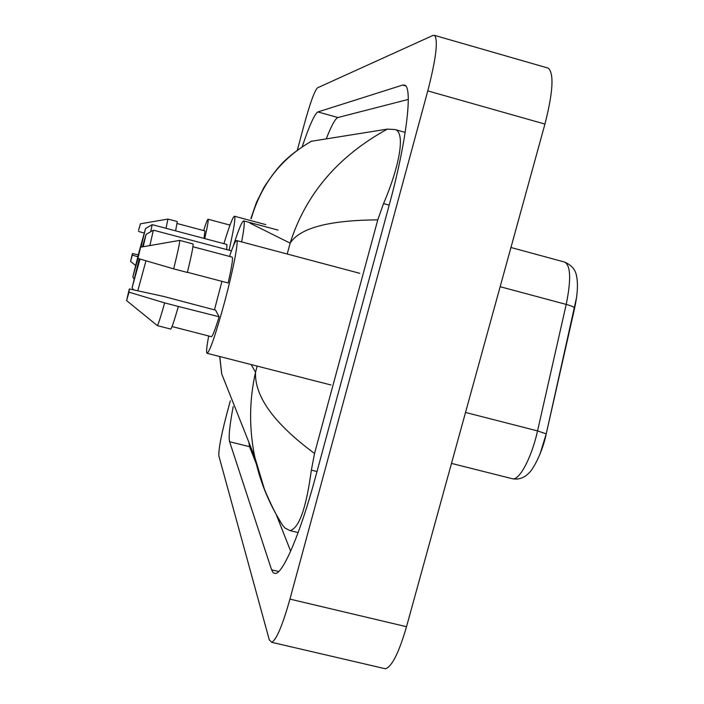 <?xml version="1.0" encoding="UTF-8"?>
<svg xmlns="http://www.w3.org/2000/svg" width="704" height="704" viewBox="0 0 704 704"><rect width="100%" height="100%" fill="white"/><g stroke="black" fill="none" stroke-linecap="round" stroke-linejoin="round"><path stroke-width="1.06" d="M547.342 67.874L548.319 68.156C554.154 73.612 553.027 92.259 544.94 124.08L406.516 626.71C398.957 652.67 391.934 666.697 385.44 668.782L383.566 668.342M297.352 150.137L304.295 124.159C310.077 103.224 314.442 91.133 317.39 87.886L433.03 35.402L434.588 35.394C438.302 40.278 436.022 58.775 427.777 90.904L289.942 599.113C282.533 625.39 276.452 639.795 271.709 642.321L269.289 639.839L218.891 456.034C218.416 450.146 220.862 436.832 226.222 416.073L230.305 400.831M233.182 406.622C229.645 425.454 228.448 437.149 229.601 441.725L271.586 569.809L273.231 572.792L275.493 573.505C283.166 573.232 300.529 532.726 315.075 478.632L389.409 204.283C406.507 141.874 412.94 87.208 404.703 85.158L402.626 85.07L317.909 111.945C314.644 113.828 309.408 125.435 302.192 146.749M248.873 442.288L249.533 446.679L256.362 464.024M276.25 514.562L290.655 551.153M408.285 99.431L337.911 117.524C335.315 118.527 331.426 125.629 326.26 138.811M311.247 141.293L387.385 129.105L394.962 129.536C405.847 132.106 399.52 166.32 383.539 203.597L377.775 219.868L314.53 453.482L311.362 470.14C306.231 508.13 299.103 528.282 289.986 530.605L285.12 528.097L283.122 525.958C277.57 517.933 271.348 505.718 264.466 489.315L254.83 457.257C248.978 428.63 249.207 400.294 255.526 372.249C254.522 396.563 274.19 423.641 314.53 453.482M281.019 522.614L281.037 522.65C268.418 502.225 259.706 480.506 254.874 457.503M377.775 219.868C329.032 220.202 299.825 227.964 290.136 243.135C305.677 194.172 338.096 156.165 387.385 129.105M311.67 141.126C281.371 158.294 261.219 184.158 251.196 218.715M219.798 356.541L221.725 373.974L254.83 457.257M311.467 141.178C299.156 148.447 289.406 155.83 282.216 163.346C277.376 168.203 271.313 176.185 264.009 187.282L256.458 202.391L250.888 218.53M576.611 297.29L546.234 433.866L539.986 454.168M177.144 223.52L204.97 230.921L203.984 238.383M138.574 230.278L140.404 223.802L138.574 230.278M140.404 223.802L167.913 219.058L166.038 228.316M138.547 231.44L144.144 233.042M167.904 219.058L177.32 221.558L175.586 230.85M203.65 230.569C205.999 223.124 207.478 219.349 208.067 219.243C208.666 219.789 207.557 226.23 204.732 238.586M132.326 255.103L130.548 261.36L132.466 253.51L132.326 255.103L137.799 256.722M132.466 253.51L138.283 254.866M137.993 258.43L132.827 276.936L139.181 251.451L145.534 228.51L140.958 247.113M226.688 249.586L226.934 244.473L152.214 224.646L150.665 231.757M223.907 243.672C229.319 225.94 232.839 216.797 234.458 216.225C235.734 217.404 233.939 228.73 229.064 250.21M139.999 259.028L132.132 287.593L139.278 258.808M145.983 260.779L137.808 290.778M233.235 246.206C238.498 229.706 241.974 221.267 243.672 220.898C244.878 221.408 244.191 228.404 241.613 241.894M153.366 230.199L149.882 245.555M142.472 246.849L146.071 234.414L143.167 246.726M229.513 256.414C233.033 245.986 235.382 240.698 236.553 240.548C238.964 239.95 233.306 269.553 224.717 301.62C216.031 333.379 210.188 350.618 207.196 353.32C206.061 353.1 206.562 347.327 208.692 335.993M214.456 309.857L221.936 281.345M187.405 272.29L228.114 282.964C231.836 266.658 233.182 258.034 232.144 257.118L192.94 246.743M137.975 256.062L140.571 247.183L137.914 258.412L137.975 256.062M179.626 240.381L179.634 240.381C180.092 241.322 178.103 250.818 173.668 268.866L187.37 272.457C191.743 254.373 193.618 244.86 192.975 243.91L179.661 240.39L140.571 247.183M137.914 258.412L173.668 268.866M129.325 288.948L129.034 292.16L126.579 300.59L129.325 288.948L163.469 296.402L215.582 310.147L219.111 316.774C215.204 329.525 212.643 336.16 211.429 336.697L211.297 336.662M219.111 316.774L178.358 306.46C174.222 320.795 171.688 328.337 170.746 329.076L170.65 329.05M178.358 306.46L164.666 302.905C160.6 317.249 158.162 324.817 157.353 325.626L157.238 325.538M164.666 302.905L129.034 292.16M257.18 366.106L255.526 372.249L251.178 364.566M250.061 223.177L290.136 243.135L287.214 254.021M289.942 599.113L406.516 626.71M427.777 90.904L544.94 124.08M278.731 571.516L271.586 569.809M249.533 446.679L229.601 441.725M337.911 117.524L317.909 111.945M405.671 85.932L402.626 85.07M389.18 205.137L383.539 203.597M316.994 471.539L311.362 470.14M510.946 247.491L564.705 262.099C571.657 265.214 575.59 269.834 576.514 275.968C578.186 283.703 577.562 294.413 574.64 308.114L574.64 308.114C574.385 307.146 571.569 305.914 566.21 304.418C571.226 279.708 570.724 265.602 564.705 262.099L564.511 262.046M546.234 433.866L537.548 430.91L566.21 304.418L500.148 286.713M511.87 478.597L512.644 478.799C519.499 480.454 531.705 457.406 537.548 430.91L465.529 412.447M271.709 642.321L385.44 668.782M434.588 35.394L548.319 68.156M405.187 132.396L394.962 129.536M298.135 532.585L289.986 530.605M221.663 373.639L219.701 356.523M574.64 308.114L546.234 433.849C542.934 450.648 533.614 469.084 528.977 472.974C524.225 477.884 518.778 479.82 512.644 478.799L451.493 463.408M208.067 219.243L230.006 225.095M130.548 261.36L135.555 265.452M132.827 276.936L134.068 279.039M234.458 216.225L265.76 224.611M145.534 228.51L152.214 224.646M132.132 287.593L133.452 289.837M243.672 220.898L277.992 230.085M146.071 234.414L153.41 230.173L231.458 250.844M207.196 353.32L330.968 384.974M172.04 326.559L211.429 336.697M236.553 240.548L359.779 273.319M126.579 300.59L157.353 325.626L170.746 329.076"/></g></svg>
